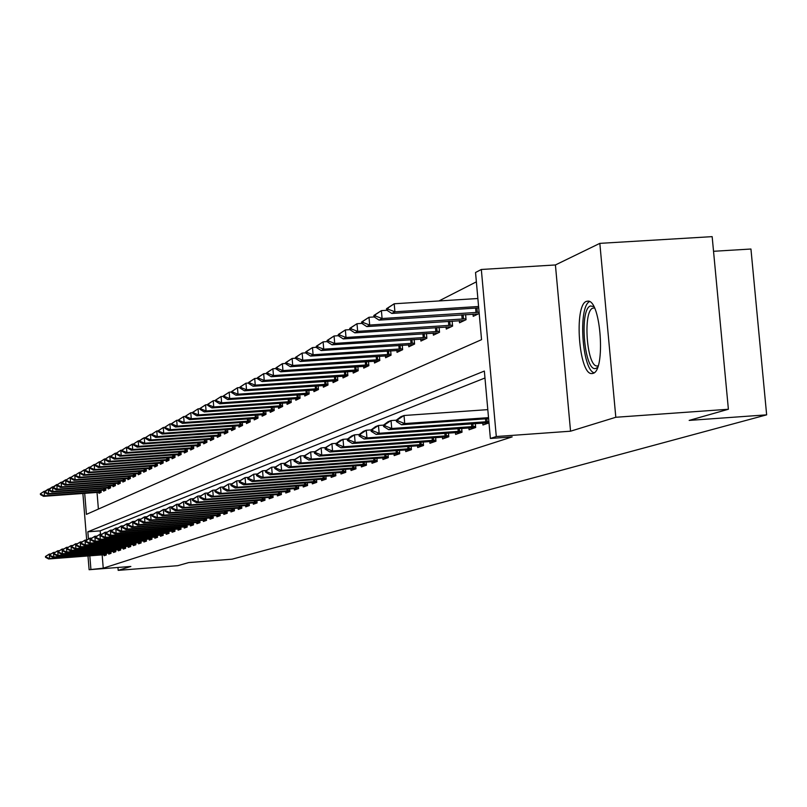 <?xml version="1.0" encoding="UTF-8"?>
<svg xmlns="http://www.w3.org/2000/svg" width="807" height="807" viewBox="0 0 807 807"><rect width="100%" height="100%" fill="white"/><g stroke="black" fill="none" stroke-linecap="round" stroke-linejoin="round"><path stroke-width="1.21" d="M586.427 301.364C573.737 305.096 578.922 374.831 591.793 373.57L593.014 373.379C605.754 370.897 601.003 300.567 588.121 301.102L586.427 301.364M84.695 493.299L86.42 514.372L481.547 339.656L475.535 272.504L481.325 269.477L496.295 436.526L490.384 438.463L484.351 371.059L87.842 531.793L88.417 538.874M555.418 264.958L570.549 431.2L615.812 417.269L728.388 409.26L712.157 236.643L599.833 243.361L555.418 264.958L481.325 269.477M713.539 251.29L750.944 249.02L766.65 414.848L232.093 559.18L188.687 562.58L177.792 565.677L118.185 570.357L130.865 566.453L89.113 569.722L87.983 555.932M476.372 281.835L438.927 300.961M615.812 417.269L599.833 243.361M117.943 567.462L118.185 570.357M97.032 492.391L98.393 509.076M98.908 492.26L98.989 493.339L101.188 492.3L101.026 490.242M103.508 490.071L103.599 491.17L105.828 490.111L105.656 488.023M108.188 487.842L108.279 488.951L110.559 487.872L110.388 485.753M112.96 485.572L113.051 486.692L115.381 485.592L115.199 483.443M117.822 483.252L117.913 484.392L120.283 483.272L120.102 481.093M122.775 480.901L122.876 482.051L125.287 480.901L125.105 478.692M127.829 478.501L127.92 479.661L130.381 478.49L130.199 476.241M132.973 476.049L133.074 477.219L135.586 476.039L135.394 473.749M138.229 473.548L138.33 474.738L140.882 473.527L140.69 471.207M143.575 471.006L143.676 472.206L146.289 470.975L146.087 468.605M149.043 468.403L149.144 469.624L151.807 468.363L151.605 465.962M154.611 465.75L154.712 466.981L157.426 465.7L157.224 463.258M160.3 463.047L160.401 464.297L163.175 462.986L162.964 460.504M166.101 460.283L166.202 461.554L169.036 460.212L168.824 457.69M172.022 457.468L172.123 458.749L175.018 457.377L174.796 454.815M178.065 454.583L178.176 455.884L181.121 454.492L180.909 451.88M184.248 451.648L184.359 452.959L187.365 451.537L187.143 448.884M190.553 448.642L190.664 449.973L193.741 448.521L193.519 445.817M196.999 445.575L197.11 446.927L200.257 445.444L200.025 442.69M203.586 442.438L203.707 443.81L206.915 442.286L206.683 439.482M210.324 439.24L210.435 440.622L213.724 439.069L213.482 436.214M217.214 435.962L217.325 437.364L220.694 435.77L220.442 432.865M224.255 432.602L224.376 434.035L227.816 432.411L227.564 429.445M231.458 429.173L231.579 430.625L235.099 428.961L234.837 425.935M238.832 425.662L238.953 427.135L242.554 425.43L242.292 422.354M246.377 422.071L246.498 423.564L250.19 421.819L249.918 418.682M254.104 418.399L254.225 419.912L258.008 418.127L257.736 414.919M262.013 414.627L262.144 416.17L266.007 414.334L265.735 411.066M270.113 410.773L270.254 412.327L274.209 410.46L273.926 407.121M278.425 406.819L278.556 408.403L282.621 406.476L282.329 403.076M286.939 402.764L287.07 404.368L291.236 402.4L290.934 398.92M295.665 398.608L295.806 400.242L300.073 398.224L299.77 394.663M304.612 394.341L304.764 396.005L309.142 393.937L308.829 390.306M313.802 389.973L313.943 391.657L318.442 389.529L318.119 385.817M323.224 385.474L323.375 387.199L327.995 385.02L327.662 381.217M332.908 380.874L333.059 382.619L337.8 380.379L337.457 376.496M342.844 376.133L343.005 377.918L347.867 375.608L347.524 371.634M353.062 371.27L353.214 373.086L358.217 370.716L357.864 366.65M363.553 366.267L363.715 368.113L368.86 365.682L368.496 361.516M374.347 361.132L374.509 363.009L379.804 360.507L379.431 356.24M385.453 355.847L385.615 357.753L391.062 355.181L390.679 350.803M396.873 350.399L397.044 352.346L402.643 349.703L402.249 345.214M408.635 344.801L408.806 346.788L414.576 344.054L414.173 339.454M420.74 339.031L420.921 341.058L426.863 338.244L426.449 333.523M433.218 333.079L433.399 335.147L439.533 332.252L439.099 327.4M446.079 326.956L446.271 329.064L452.586 326.078L452.142 321.095M459.344 320.631L459.536 322.79L466.053 319.703L465.599 314.589M473.033 314.115L473.225 316.314L479.207 313.489M102.146 554.843L103.246 568.178L512.163 436.9L490.384 438.463M484.977 377.989L100.179 530.855L100.461 534.254M104.022 554.702L104.113 555.72L106.332 554.954L106.191 553.269M108.683 553.077L108.763 554.106L111.023 553.33L110.892 551.625M113.414 551.433L113.505 552.472L115.805 551.675L115.663 549.95M118.246 549.759L118.326 550.808L120.677 550.001L120.536 548.246M123.158 548.044L123.249 549.113L125.64 548.286L125.499 546.51M128.172 546.309L128.263 547.378L130.704 546.541L130.552 544.735M133.286 544.533L133.377 545.623L135.858 544.755L135.707 542.929M138.491 542.718L138.582 543.817L141.114 542.95L140.963 541.093M143.797 540.872L143.898 541.991L146.481 541.093L146.319 539.207M149.214 538.995L149.315 540.115L151.948 539.207L151.787 537.301M154.742 537.079L154.833 538.208L157.526 537.28L157.365 535.344M160.381 535.112L160.472 536.262L163.216 535.313L163.054 533.346M166.131 533.114L166.222 534.284L169.026 533.316L168.865 531.309M172.002 531.077L172.093 532.257L174.958 531.268L174.786 529.231M177.994 528.989L178.095 530.189L181.01 529.18L180.839 527.112M184.107 526.87L184.208 528.071L187.194 527.042L187.022 524.943M190.361 524.691L190.462 525.922L193.509 524.863L193.327 522.734M196.747 522.472L196.847 523.713L199.965 522.643L199.783 520.465M203.263 520.212L203.374 521.463L206.552 520.364L206.37 518.155M209.931 517.892L210.042 519.163L213.29 518.044L213.098 515.794M216.75 515.522L216.851 516.813L220.18 515.663L219.988 513.373M223.721 513.101L223.821 514.402L227.231 513.232L227.029 510.902M230.842 510.619L230.953 511.941L234.434 510.74L234.232 508.38M238.136 508.087L238.247 509.429L241.807 508.198L241.606 505.787M245.6 505.495L245.711 506.846L249.353 505.596L249.151 503.144M253.237 502.842L253.348 504.214L257.08 502.932L256.868 500.431M261.054 500.118L261.175 501.52L264.989 500.199L264.777 497.647M269.064 497.334L269.185 498.756L273.099 497.405L272.877 494.802M277.265 494.479L277.386 495.922L281.401 494.54L281.169 491.887M285.668 491.554L285.799 493.016L289.905 491.604L289.673 488.901M294.293 488.558L294.414 490.041L298.63 488.588L298.398 485.834M303.129 485.491L303.25 486.994L307.578 485.501L307.336 482.697M312.188 482.334L312.319 483.867L316.758 482.334L316.505 479.469M321.489 479.106L321.62 480.659L326.169 479.086L325.917 476.16M331.031 475.787L331.173 477.361L335.843 475.747L335.581 472.761M340.836 472.377L340.968 473.981L345.769 472.327L345.507 469.271M350.894 468.877L351.035 470.501L355.968 468.806L355.695 465.679M361.243 465.276L361.385 466.93L366.449 465.185L366.176 461.997M371.866 461.584L372.017 463.268L377.222 461.463L376.94 458.205M382.8 457.781L382.952 459.496L388.308 457.64L388.016 454.301M394.038 453.867L394.189 455.612L399.707 453.705L399.404 450.286M405.608 449.842L405.77 451.617L411.439 449.66L411.136 446.16M417.522 445.696L417.683 447.512L423.524 445.494L423.211 441.903M429.788 441.429L429.949 443.275L435.972 441.197L435.649 437.515M442.428 437.031L442.589 438.907L448.803 436.769L448.46 432.996M455.461 432.502L455.622 434.408L462.028 432.199L461.685 428.335M468.897 427.821L469.069 429.778L475.676 427.498L475.313 423.524M482.757 422.999L482.939 424.986L488.992 422.898M570.549 431.2L496.295 436.526M103.246 568.178L89.113 569.722M728.388 409.26L689.168 420.407L766.65 414.848M86.682 539.994L82.879 493.43M89.809 555.791L90.898 569.137M100.179 530.855L87.842 531.793M45.424 556.507L45.979 557.062L45.424 556.507L49.267 554.076L49.631 558.605L106.272 554.207M45.918 556.316L49.267 554.076L50.871 553.955M106.302 554.55L48.642 558.979L49.631 558.605L45.979 557.062M45.485 557.254L48.642 558.979M44.99 491.231L44.173 491.292L44.546 495.811L43.558 496.325L101.178 492.139M40.834 493.541L40.895 494.298L40.834 493.541L44.173 491.292L40.35 493.803M101.137 491.624L44.546 495.811L40.895 494.298M43.558 496.325L40.411 494.55M49.56 554.893L50.125 555.468L49.56 554.893L53.444 552.452L53.807 557.012L110.963 552.573M50.064 554.702L53.444 552.452L55.088 552.321M110.993 552.936L52.798 557.405L53.807 557.012L50.125 555.468M49.62 555.66L52.798 557.405M53.776 553.259L54.341 553.834L53.776 553.259L57.69 550.788L58.074 555.398L115.744 550.919M54.281 553.057L57.69 550.788L59.375 550.656M115.774 551.282L57.035 555.791L58.074 555.398L54.341 553.834M53.837 554.026L57.035 555.791M58.064 551.595L58.124 552.371L58.649 552.17L58.588 551.393L58.064 551.595L62.028 549.093L62.411 553.743L120.616 549.234M58.588 551.393L62.028 549.093L63.743 548.962M120.647 549.607L61.362 554.147L62.411 553.743L58.649 552.17M58.124 552.371L61.362 554.147M49.126 489.022L48.299 489.082L48.672 493.642L47.674 494.166L105.818 489.95M44.93 491.352L44.496 492.371L48.299 489.082L44.435 491.614M105.778 489.425L48.672 493.642L44.99 492.109M47.674 494.166L44.496 492.371M53.343 486.772L52.505 486.833L52.879 491.433L51.86 491.967L110.549 487.721M49.096 489.123L48.652 490.162L52.505 486.833L48.591 489.395M110.498 487.186L52.879 491.433L49.156 489.889M51.86 491.967L48.652 490.162M57.64 484.472L56.783 484.533L57.166 489.183L56.127 489.728L115.361 485.441M53.343 486.853L52.899 487.902L56.783 484.533L52.828 487.125M115.32 484.896L57.166 489.183L53.413 487.63M56.127 489.728L52.899 487.902M62.442 549.89L62.502 550.677L63.037 550.465L62.966 549.688L62.442 549.89L66.446 547.368L66.83 552.069L125.579 547.519M62.966 549.688L66.446 547.368L68.191 547.237M125.61 547.892L65.76 552.472L66.83 552.069L63.037 550.465M62.502 550.677L65.76 552.472M62.028 482.132L61.15 482.203L61.524 486.883L60.475 487.438L120.273 483.131M57.67 484.533L57.216 485.602L57.741 485.32L57.67 484.533L61.15 482.203L57.156 484.815M120.223 482.576L61.524 486.883L57.741 485.32M60.475 487.438L57.216 485.602M597.604 367.316L596.141 368.285C584.641 373.873 578.77 309.495 590.431 305.974L593.77 306.579M594.466 307.971L592.863 308.133C582.634 311.038 586.76 366.943 597.13 365.985L598.118 365.833M589.574 301.586C578.024 306.519 582.008 369.455 594.073 372.804M66.9 548.165L66.961 548.952L67.506 548.74L67.435 547.953L66.9 548.165L70.955 545.613L71.339 550.354L130.643 545.764M67.435 547.953L70.955 545.613L72.731 545.471M130.673 546.147L70.249 550.767L71.339 550.354L67.506 548.74M66.961 548.952L70.249 550.767M71.44 546.4L71.51 547.196L72.055 546.975L71.994 546.178L71.44 546.4L75.545 543.817L75.929 548.609L135.798 543.979M71.994 546.178L75.545 543.817L77.351 543.676M135.828 544.372L74.819 549.022L75.929 548.609L72.055 546.975M71.51 547.196L74.819 549.022M76.07 544.594L76.14 545.401L76.705 545.179L76.635 544.372L76.07 544.594L80.216 541.991L80.619 546.823L141.054 542.153M76.635 544.372L80.216 541.991L82.072 541.84M141.084 542.556L79.479 547.257L80.619 546.823L76.705 545.179M76.14 545.401L79.479 547.257M80.801 542.758L80.861 543.575L81.436 543.353L81.376 542.536L80.801 542.758L84.997 540.125L85.391 545.007L146.41 540.297M81.376 542.536L84.997 540.125L86.884 539.974M146.45 540.71L84.241 545.441L85.391 545.007L81.436 543.353M80.861 543.575L84.241 545.441M85.613 540.892L85.683 541.709L86.268 541.477L86.198 540.66L85.613 540.892L89.859 538.219L90.263 543.151L151.877 538.41M86.198 540.66L89.859 538.219L91.786 538.077M151.918 538.824L89.083 543.605L90.263 543.151L86.268 541.477M85.683 541.709L89.083 543.605M66.487 479.751L65.589 479.822L65.982 484.553L64.903 485.118L125.277 480.77M62.089 482.183L61.614 483.252L65.589 479.822L61.554 482.465M125.226 480.205L65.982 484.553L62.149 482.969M64.903 485.118L61.614 483.252M71.036 477.32L70.128 477.391L70.512 482.162L69.422 482.737L130.371 478.359M66.588 479.772L66.103 480.861L66.588 479.772L70.128 477.391L66.043 480.064M130.32 477.784L70.512 482.162L66.648 480.568M69.422 482.737L66.103 480.861M75.676 474.849L74.748 474.909L75.142 479.741L74.022 480.326L135.576 475.908M71.167 477.32L70.612 477.623L70.683 478.42L71.238 478.127L71.167 477.32L74.748 474.909L70.612 477.623M135.526 475.323L75.142 479.741L71.238 478.127M74.022 480.326L70.683 478.42M80.407 472.317L79.459 472.388L79.853 477.26L78.713 477.855L140.872 473.416M75.848 474.819L75.344 475.938L75.848 474.819L79.459 472.388L75.273 475.121M140.821 472.811L79.853 477.26L75.908 475.636M78.713 477.855L75.344 475.938M85.239 469.745L84.261 469.815L84.664 474.738L83.504 475.343L146.279 470.864M80.609 472.277L80.105 473.396L80.68 473.094L80.609 472.277L84.261 469.815L80.034 472.579M146.228 470.249L84.664 474.738L80.68 473.094M83.504 475.343L80.105 473.396M90.535 538.975L90.596 539.802L91.201 539.57L91.13 538.743L90.535 538.975L94.823 536.282L95.236 541.265L157.456 536.473M91.13 538.743L94.823 536.282L96.79 536.13M157.496 536.907L94.036 541.719L95.236 541.265L91.201 539.57M90.596 539.802L94.036 541.719M90.162 467.112L89.174 467.182L89.577 472.156L88.387 472.781L151.797 468.262M85.481 469.674L84.957 470.814L85.481 469.674L89.174 467.182L84.886 469.987M151.746 467.636L89.577 472.156L85.542 470.501M88.387 472.781L84.957 470.814M95.549 537.028L95.619 537.866L96.225 537.633L96.154 536.796L95.549 537.028L99.897 534.305L100.31 539.338L163.155 534.506M96.154 536.796L99.897 534.305L101.904 534.143M163.185 534.94L99.079 539.802L100.31 539.338L96.225 537.633M95.619 537.866L99.079 539.802M95.186 464.439L94.177 464.509L94.58 469.523L93.37 470.158L157.426 465.609M90.445 467.021L89.839 467.344L89.91 468.171L90.505 467.858L90.445 467.021L94.177 464.509L89.839 467.344M157.365 464.963L94.58 469.523L90.505 467.858M93.37 470.158L89.91 468.171M100.663 535.041L100.734 535.888L101.359 535.646L101.289 534.799L100.663 535.041L105.071 532.277L105.485 537.361L168.956 532.489M101.289 534.799L105.071 532.277L107.119 532.126M168.996 532.943L104.234 537.845L105.485 537.361L101.359 535.646M100.734 535.888L104.234 537.845M100.31 461.695L99.281 461.775L99.695 466.839L98.454 467.495L163.165 462.905M95.508 464.307L94.893 464.64L94.964 465.478L95.579 465.155L95.508 464.307L99.281 461.775L94.893 464.64M163.105 462.25L99.695 466.839L95.579 465.155M98.454 467.495L94.964 465.478M105.888 533.013L105.959 533.861L106.595 533.619L106.524 532.761L105.888 533.013L110.347 530.219L110.771 535.354L174.887 530.441M106.524 532.761L110.347 530.219L112.445 530.058M174.927 530.895L109.49 535.838L110.771 535.354L106.595 533.619M105.959 533.861L109.49 535.838M105.546 458.901L104.486 458.981L104.91 464.106L103.649 464.761L169.026 460.141M100.673 461.543L100.118 462.734L100.673 461.543L104.486 458.981L100.048 461.876M168.966 459.465L104.91 464.106L100.744 462.401M103.649 464.761L100.118 462.734M111.225 530.935L111.295 531.803L111.941 531.551L111.87 530.683L111.225 530.935L115.734 528.111L116.168 533.306L180.939 528.343M111.87 530.683L115.734 528.111L117.872 527.949M180.98 528.807L114.856 533.8L116.168 533.306L111.941 531.551M111.295 531.803L114.856 533.8M110.892 456.046L109.813 456.126L110.236 461.301L108.945 461.977L175.008 457.317M105.959 458.719L105.324 459.062L105.394 459.919L106.03 459.587L105.959 458.719L109.813 456.126L105.324 459.062M174.958 456.631L110.236 461.301L106.03 459.587M108.945 461.977L105.394 459.919M116.672 528.817L116.743 529.695L117.408 529.432L117.338 528.565L116.672 528.817L121.242 525.962L121.675 531.208L187.123 526.204M117.338 528.565L121.242 525.962L123.431 525.801M187.163 526.678L120.344 531.712L121.675 531.208L117.408 529.432M116.743 529.695L120.344 531.712M116.349 453.141L115.25 453.211L115.673 458.447L114.362 459.143L181.121 454.442M111.346 455.834L110.771 457.055L111.427 456.712L111.346 455.834L115.25 453.211L110.7 456.187M181.061 453.736L115.673 458.447L111.427 456.712M114.362 459.143L110.771 457.055M122.24 526.658L122.311 527.536L122.987 527.274L122.916 526.396L122.24 526.658L126.86 523.763L127.304 529.069L193.438 524.015M122.916 526.396L126.86 523.763L129.1 523.592M193.478 524.51L125.942 529.584L127.304 529.069L122.987 527.274M122.311 527.536L125.942 529.584M127.93 524.449L128 525.337L128.686 525.075L128.616 524.177L127.93 524.449L132.61 521.524L133.054 526.88L199.894 521.786M128.616 524.177L132.61 521.524L134.9 521.352M199.934 522.28L131.662 527.405L133.054 526.88L128.686 525.075M128 525.337L131.662 527.405M133.74 522.19L133.811 523.087L134.517 522.815L134.446 521.917L133.74 522.19L138.481 519.224L138.935 524.641L206.481 519.506M134.446 521.917L138.481 519.224L140.821 519.052M206.521 520.011L137.513 525.186L138.935 524.641L134.517 522.815M133.811 523.087L137.513 525.186M139.672 519.879L139.752 520.797L140.468 520.515L140.398 519.597L139.672 519.879L144.483 516.884L144.937 522.361L213.219 517.166M140.398 519.597L144.483 516.884L146.874 516.702M213.26 517.691L143.485 522.916L144.937 522.361L140.468 520.515M139.752 520.797L143.485 522.916M145.744 517.519L145.825 518.447L146.561 518.155L146.491 517.237L145.744 517.519L150.616 514.483L151.08 520.021L220.109 514.785M146.491 517.237L150.616 514.483L153.068 514.301M220.15 515.32L149.598 520.586L151.08 520.021L146.561 518.155M145.825 518.447L149.598 520.586M151.958 515.108L152.039 516.036L152.785 515.754L152.715 514.816L151.958 515.108L156.901 512.031L157.365 517.64L227.15 512.344M152.715 514.816L156.901 512.031L159.403 511.85M227.201 512.899L155.842 518.215L157.365 517.64L152.785 515.754M152.039 516.036L155.842 518.215M158.313 512.637L158.384 513.585L159.161 513.282L159.08 512.344L158.313 512.637L163.317 509.53L163.791 515.189L234.363 509.853M159.08 512.344L163.317 509.53L165.889 509.338M234.403 510.417L162.237 515.784L163.791 515.189L159.161 513.282M158.384 513.585L162.237 515.784M164.81 510.115L164.89 511.073L165.677 510.76L165.596 509.812L164.81 510.115L169.884 506.957L170.368 512.687L241.737 507.3M165.596 509.812L169.884 506.957L172.516 506.766M241.777 507.875L168.774 513.292L170.368 512.687L165.677 510.76M164.89 511.073L168.774 513.292M171.457 507.532L171.538 508.491L172.355 508.178L172.274 507.22L171.457 507.532L176.612 504.335L177.096 510.135L249.282 504.688M172.274 507.22L176.612 504.335L179.305 504.133M249.333 505.273L175.462 510.75L177.096 510.135L172.355 508.178M171.538 508.491L175.462 510.75M178.276 504.879L178.357 505.858L179.184 505.535L179.104 504.567L178.276 504.879L183.492 501.641L183.986 507.512L256.999 502.015M179.104 504.567L183.492 501.641L186.256 501.44M257.05 502.62L182.311 508.148L183.986 507.512L179.184 505.535M178.357 505.858L182.311 508.148M185.247 502.176L185.328 503.165L186.175 502.832L186.094 501.843L185.247 502.176L190.543 498.887L191.037 504.829L264.918 499.271M186.094 501.843L190.543 498.887L193.377 498.676M264.968 499.896L189.332 505.475L191.037 504.829L186.175 502.832M185.328 503.165L189.332 505.475M192.389 499.402L192.47 500.401L193.337 500.058L193.256 499.059L192.389 499.402L197.765 496.073L198.27 502.075L273.018 496.466M193.256 499.059L197.765 496.073L200.671 495.851M273.069 497.112L196.515 502.741L198.27 502.075L193.337 500.058M192.47 500.401L196.515 502.741M199.712 496.557L199.793 497.566L200.681 497.223L200.6 496.204L199.712 496.557L205.16 493.178L205.674 499.261L281.32 493.591M200.6 496.204L205.16 493.178L208.145 492.956M281.371 494.247L203.878 499.947L205.674 499.261L200.681 497.223M199.793 497.566L203.878 499.947M207.207 493.642L207.298 494.661L208.206 494.308L208.125 493.289L207.207 493.642L212.745 490.212L213.27 496.376L289.824 490.646M208.125 493.289L212.745 490.212L215.802 489.99M289.884 491.322L211.424 497.072L213.27 496.376L208.206 494.308M207.298 494.661L211.424 497.072M214.904 490.656L214.985 491.685L215.923 491.322L215.832 490.293L214.904 490.656L220.523 487.176L221.047 493.42L298.55 487.63M215.832 490.293L220.523 487.176L223.66 486.944M298.61 488.326L219.161 494.136L221.047 493.42L215.923 491.322M214.985 491.685L219.161 494.136M222.793 487.589L222.873 488.639L223.832 488.265L223.751 487.216L222.793 487.589L228.502 484.069L229.037 490.384L307.497 484.533M223.751 487.216L228.502 484.069L231.72 483.827M307.558 485.249L227.1 491.12L229.037 490.384L223.832 488.265M222.873 488.639L227.1 491.12M230.883 484.442L230.973 485.511L231.952 485.128L231.861 484.059L230.883 484.442L236.683 480.871L237.218 487.267L316.667 481.355M231.861 484.059L236.683 480.871L239.992 480.629M316.737 482.092L235.24 488.023L237.218 487.267L231.952 485.128M230.973 485.511L235.24 488.023M239.185 481.214L239.275 482.293L240.284 481.9L240.193 480.821L239.185 481.214L245.076 477.593L245.631 484.069L326.089 478.097M240.193 480.821L245.076 477.593L248.475 477.341M326.149 478.854L243.593 484.846L245.631 484.069L240.284 481.9M239.275 482.293L243.593 484.846M121.928 450.165L120.798 450.245L121.232 455.531L119.89 456.237L187.365 451.496M116.854 452.888L116.258 454.129L116.934 453.776L116.854 452.888L120.798 450.245L116.188 453.252M187.305 450.78L121.232 455.531L116.934 453.776M119.89 456.237L116.258 454.129M127.627 447.118L126.467 447.199L126.911 452.545L125.539 453.272L193.741 448.49M122.482 449.882L121.877 451.133L122.482 449.882L126.467 447.199L121.807 450.245M193.68 447.754L126.911 452.545L122.553 450.77M125.539 453.272L121.877 451.133M133.448 444.011L132.267 444.102L132.711 449.499L131.309 450.235L200.257 445.424M128.232 446.806L127.536 447.179L127.617 448.077L128.313 447.714L128.232 446.806L132.267 444.102L127.536 447.179M200.197 444.667L132.711 449.499L128.313 447.714M131.309 450.235L127.617 448.077M145.522 437.586L142.778 438.463L139.389 440.844L139.47 441.762L140.125 440.451L138.189 440.925L138.643 446.382L137.21 447.139L206.915 442.286M134.113 443.668L133.478 444.96L134.113 443.668L138.189 440.925L133.397 444.052M206.854 441.51L138.643 446.382L134.184 444.576M137.21 447.139L133.478 444.96M140.125 440.451L144.251 437.676L144.705 443.204L143.243 443.971L213.704 439.079M213.663 438.292L144.705 443.204L140.196 441.379M143.243 443.971L139.47 441.762M151.797 434.267L150.445 434.358L150.909 439.946L149.406 440.733L220.634 435.8M146.269 437.172L145.603 438.494L146.269 437.172L150.445 434.358L145.522 437.565M220.624 434.993L150.909 439.946L146.339 438.1M149.406 440.733L145.603 438.494M158.212 430.867L156.78 430.968L157.254 436.617L155.711 437.424L227.725 432.451M152.553 433.803L151.787 434.216L151.867 435.155L152.634 434.751L152.553 433.803L156.78 430.968L151.787 434.216M227.745 431.614L157.254 436.617L152.634 434.751M155.711 437.424L151.867 435.155M164.779 427.387L163.266 427.488L163.74 433.208L162.167 434.035L234.978 429.021M158.989 430.363L158.202 430.787L158.283 431.735L159.07 431.321L158.989 430.363L163.266 427.488L158.202 430.787M235.029 428.164L163.74 433.208L159.07 431.321M162.167 434.035L158.283 431.735M171.508 423.826L169.904 423.937L170.378 429.717L168.774 430.565L242.393 425.511M165.566 426.842L164.769 427.276L164.85 428.235L165.647 427.811L165.566 426.842L169.904 423.937L164.769 427.276M242.483 424.633L170.378 429.717L165.647 427.811M168.774 430.565L164.85 428.235M178.387 420.175L176.693 420.296L177.177 426.146L175.533 427.014L249.988 421.92M172.305 423.241L171.488 423.685L171.568 424.653L172.385 424.22L172.305 423.241L176.693 420.296L171.488 423.685M250.12 421.012L177.177 426.146L172.385 424.22M175.533 427.014L171.568 424.653M185.439 416.442L183.653 416.573L184.147 422.485L182.463 423.372L257.766 418.238M179.204 419.549L178.377 420.003L178.458 420.982L179.295 420.538L179.204 419.549L183.653 416.573L178.377 420.003M257.937 417.31L184.147 422.485L179.295 420.538M182.463 423.372L178.458 420.982M192.661 412.619L190.775 412.75L191.279 418.742L189.554 419.65L265.725 414.465M186.276 415.776L185.418 416.23L185.509 417.229L186.367 416.775L186.276 415.776L190.775 412.75L185.418 416.23M265.937 413.517L191.279 418.742L186.367 416.775M189.554 419.65L185.509 417.229M200.065 408.705L198.078 408.836L198.583 414.909L196.817 415.837L273.886 410.612M193.519 411.903L192.641 412.367L192.732 413.376L193.609 412.912L193.519 411.903L198.078 408.836L192.641 412.367M274.138 409.633L198.583 414.909L193.609 412.912M196.817 415.837L192.732 413.376M207.661 404.69L205.563 404.832L206.078 410.975L204.262 411.923L282.248 406.657M200.943 407.928L200.045 408.413L200.126 409.431L201.034 408.957L200.943 407.928L205.563 404.832L200.045 408.413M282.551 405.649L206.078 410.975L201.034 408.957M204.262 411.923L200.126 409.431M215.449 400.575L213.23 400.726L213.754 406.94L211.898 407.918L290.813 402.602M208.559 403.863L207.631 404.357L207.722 405.386L208.64 404.902L208.559 403.863L213.23 400.726L207.631 404.357M291.166 401.563L213.754 406.94L208.64 404.902M211.898 407.918L207.722 405.386M223.428 396.348L221.098 396.509L221.632 402.804L219.726 403.803L299.599 398.446M216.357 399.687L215.419 400.191L215.499 401.24L216.447 400.736L216.357 399.687L221.098 396.509L215.419 400.191M300.002 397.377L221.632 402.804L216.447 400.736M219.726 403.803L215.499 401.24M231.629 392.01L229.178 392.182L229.713 398.557L227.756 399.586L308.617 394.179M224.366 395.41L223.398 395.924L223.489 396.983L224.457 396.469L224.366 395.41L229.178 392.182L223.398 395.924M309.071 393.08L229.713 398.557L224.457 396.469M227.756 399.586L223.489 396.983M240.042 387.572L237.46 387.743L238.004 394.199L235.997 395.259L317.857 389.811M232.587 391.012L231.589 391.546L231.68 392.616L232.678 392.091L232.587 391.012L237.46 387.743L231.589 391.546M318.372 388.681L238.004 394.199L232.678 392.091M235.997 395.259L231.68 392.616M247.709 477.905L247.799 478.995L248.838 478.591L248.748 477.502L247.709 477.905L253.701 474.223L254.255 480.79L335.752 474.748M248.748 477.502L253.701 474.223L257.191 473.961M335.823 475.525L252.167 481.587L254.255 480.79L248.838 478.591M247.799 478.995L252.167 481.587M248.687 383.002L245.964 383.184L246.518 389.731L244.45 390.81L327.349 385.322M241.021 386.503L240.002 387.047L240.093 388.137L241.111 387.592L241.021 386.503L245.964 383.184L240.002 387.047M327.914 384.152L246.518 389.731L241.111 387.592M244.45 390.81L240.093 388.137M256.465 474.506L256.555 475.605L257.625 475.192L257.524 474.092L256.465 474.506L262.547 470.763L263.122 477.421L345.678 471.318M257.524 474.092L262.547 470.763L266.149 470.501M345.749 472.115L260.974 478.238L263.122 477.421L257.625 475.192M256.555 475.605L260.974 478.238M257.554 378.312L254.699 378.503L255.264 385.141L253.146 386.25L337.094 380.712M249.686 381.872L248.637 382.437L248.727 383.537L249.777 382.972L249.686 381.872L254.699 378.503L248.637 382.437M337.719 379.512L255.264 385.141L249.777 382.972M253.146 386.25L248.727 383.537M265.453 471.006L265.553 472.125L266.643 471.702L266.552 470.582L265.453 471.006L271.646 467.213L272.221 473.951L355.877 467.788M266.552 470.582L271.646 467.213L275.338 466.94M355.948 468.605L270.012 474.798L272.221 473.951L266.643 471.702M265.553 472.125L270.012 474.798M266.683 373.5L263.667 373.702L264.242 380.42L262.063 381.57L347.101 375.981M258.583 377.111L257.504 377.686L257.604 378.806L258.684 378.231L258.583 377.111L263.667 373.702L257.504 377.686M347.797 374.741L264.242 380.42L258.684 378.231M262.063 381.57L257.604 378.806M274.693 467.414L274.794 468.554L275.923 468.121L275.823 466.981L274.693 467.414L280.997 463.561L281.582 470.4L366.358 464.156M275.823 466.981L280.997 463.561L284.8 463.279M366.439 465.003L279.313 471.258L281.582 470.4L275.923 468.121M274.794 468.554L279.313 471.258M276.055 368.547L272.887 368.759L273.472 375.578L271.233 376.748L357.38 371.109M267.732 372.219L266.623 372.814L266.714 373.944L267.833 373.359L267.732 372.219L272.887 368.759L266.623 372.814M358.147 369.838L273.472 375.578L267.833 373.359M271.233 376.748L266.714 373.944M284.195 463.722L284.296 464.882L285.456 464.428L285.355 463.279L284.195 463.722L290.611 459.798L291.196 466.739L377.131 460.434M285.355 463.279L290.611 459.798L294.525 459.516M377.212 461.301L288.866 467.626L291.196 466.739L285.456 464.428M284.296 464.882L288.866 467.626M285.698 363.463L282.369 363.685L282.964 370.595L280.665 371.805L367.952 366.116M277.134 367.195L275.994 367.8L276.095 368.95L277.235 368.345L277.134 367.195L282.369 363.685L275.994 367.8M368.779 364.794L282.964 370.595L277.235 368.345M280.665 371.805L276.095 368.95M293.97 459.929L294.071 461.1L295.261 460.636L295.16 459.465L293.97 459.929L300.486 455.945L301.092 462.976L388.217 456.601M295.16 459.465L300.486 455.945L304.521 455.652M388.288 457.498L298.691 463.884L301.092 462.976L295.261 460.636M294.071 461.1L298.691 463.884M295.624 358.227L292.124 358.459L292.719 365.47L290.349 366.711L378.816 360.971M286.808 362.02L285.628 362.656L285.728 363.816L286.909 363.19L286.808 362.02L292.124 358.459L285.628 362.656M379.724 359.609L292.719 365.47L286.909 363.19M290.349 366.711L285.728 363.816M304.027 456.016L304.128 457.206L305.359 456.732L305.248 455.541L304.027 456.016L310.665 451.97L311.28 459.102L399.616 452.656M305.248 455.541L310.665 451.97L314.821 451.668M399.697 453.584L308.809 460.04L311.28 459.102L305.359 456.732M304.128 457.206L308.809 460.04M305.833 352.841L302.151 353.083L302.766 360.194L300.325 361.475L389.993 355.685M296.754 356.704L295.544 357.35L295.644 358.53L296.855 357.884L296.754 356.704L302.151 353.083L295.544 357.35M390.981 354.283L302.766 360.194L296.855 357.884M300.325 361.475L295.644 358.53M314.377 452.001L314.478 453.201L315.739 452.717L315.638 451.506L314.377 452.001L321.136 447.875L321.761 455.118L411.348 448.591M315.638 451.506L321.136 447.875L325.423 447.572M411.429 449.549L319.209 456.086L321.761 455.118L315.739 452.717M314.478 453.201L319.209 456.086M316.344 347.303L312.48 347.555L313.096 354.767L310.594 356.079L401.493 350.248M306.993 351.227L305.752 351.892L305.853 353.093L307.104 352.427L306.993 351.227L312.48 347.555L305.752 351.892M402.572 348.795L313.096 354.767L307.104 352.427M310.594 356.079L305.853 353.093M325.029 447.855L325.14 449.075L326.442 448.581L326.331 447.35L325.029 447.855L331.919 443.668L332.555 451.012L423.433 444.415M326.331 447.35L331.919 443.668L336.337 443.346M423.514 445.403L329.932 452.011L332.555 451.012L326.442 448.581M325.14 449.075L329.932 452.011M327.178 341.593L323.113 341.855L323.738 349.179L321.156 350.531L413.335 344.639M317.544 345.588L316.263 346.274L316.364 347.494L317.645 346.808L317.544 345.588L323.113 341.855L316.263 346.274M414.495 343.146L323.738 349.179L317.645 346.808M321.156 350.531L316.364 347.494M336.015 443.588L336.115 444.828L337.457 444.314L337.346 443.073L336.015 443.588L340.322 440.38L343.025 439.331L343.671 446.785L435.871 440.108M337.346 443.073L343.025 439.331L347.585 438.998M435.962 441.126L340.968 447.814L343.671 446.785L337.457 444.314M336.115 444.828L340.968 447.814M338.345 335.712L334.068 335.984L334.703 343.419L332.04 344.811L425.531 338.879M328.409 339.777L327.087 340.483L327.188 341.724L328.51 341.018L328.409 339.777L334.068 335.984L327.087 340.483M426.782 337.326L334.703 343.419L328.51 341.018M332.04 344.811L327.188 341.724M347.323 439.2L347.434 440.451L348.816 439.916L348.705 438.655L347.323 439.2L351.691 435.941L354.475 434.852L355.13 442.428L448.702 435.669M348.705 438.655L354.475 434.852L359.186 434.519M448.793 436.728L352.346 443.487L355.13 442.428L348.816 439.916M347.434 440.451L352.346 443.487M358.994 434.66L359.105 435.941L360.527 435.387L360.416 434.105L358.994 434.66L363.412 431.362L366.277 430.242L366.953 437.929L461.927 431.089M360.416 434.105L366.277 430.242L371.149 429.899M462.028 432.189L364.078 439.018L366.953 437.929L360.527 435.387M359.105 435.941L364.078 439.018M371.028 429.99L371.139 431.281L372.612 430.716L372.501 429.415L371.028 429.99L375.507 426.641L378.463 425.481L379.149 433.288L475.575 426.368M372.501 429.415L378.463 425.481L383.496 425.128L383.567 426.479L385.09 425.894L384.969 424.573L383.456 425.158L387.985 421.768L391.032 420.568L396.287 420.205L396.398 421.516L397.972 420.911L397.851 419.559L396.287 420.175L400.867 416.735L404.025 415.504L487.811 409.633M475.636 427.508L376.183 434.418L379.149 433.288L372.612 430.716M371.139 431.281L376.183 434.418M384.969 424.573L391.032 420.568L391.728 428.507L488.871 421.567M488.981 422.707L388.671 429.667L391.728 428.507L385.09 425.894M383.567 426.479L388.671 429.667M349.865 329.649L345.356 329.942L346.011 337.477L343.268 338.92L438.09 332.928M339.606 333.795L338.244 334.522L338.355 335.773L339.717 335.046L339.606 333.795L345.356 329.942L338.244 334.522M439.452 331.334L346.011 337.477L339.717 335.046M343.268 338.92L338.355 335.773M361.839 323.395L356.997 323.708L357.662 331.364L354.828 332.847L451.042 326.805M351.146 327.622L349.744 328.368L349.855 329.639L351.257 328.893L351.146 327.622L356.997 323.708L349.744 328.368M452.505 325.15L357.662 331.364L351.257 328.893M354.828 332.847L349.855 329.639M374.206 316.939L369.001 317.272L369.687 325.05L366.761 326.583L464.408 320.49M363.059 321.247L361.607 322.023L361.728 323.314L363.17 322.548L363.059 321.247L369.001 317.272L361.607 322.023M465.972 318.775L369.687 325.05L363.17 322.548M366.761 326.583L361.728 323.314M386.967 310.271L381.398 310.624L382.094 318.533L379.078 320.117L478.188 313.963M375.356 314.68L373.853 315.476L373.974 316.788L375.467 315.991L375.356 314.68L381.398 310.624L373.853 315.476M479.096 312.259L382.094 318.533L375.467 315.991M379.078 320.117L373.974 316.788M397.851 419.559L404.025 415.504L404.731 423.564L488.528 417.653M488.608 418.611L401.573 424.764L404.731 423.564L397.972 420.911M396.398 421.516L401.573 424.764M477.865 298.509L394.199 303.775L394.905 311.795L391.788 313.439L478.702 307.911M388.046 307.891L386.503 308.718L386.624 310.049L388.167 309.222L388.046 307.891L394.199 303.775L386.503 308.718M478.581 306.489L394.905 311.795L388.167 309.222M391.788 313.439L386.624 310.049M105.233 554.298L105.152 553.35M104.466 554.359L104.385 553.41M99.211 490.384L99.332 491.776M99.977 490.323L100.098 491.715M109.913 552.674L109.833 551.706M109.137 552.734L109.056 551.766M114.675 551.02L114.594 550.031M113.888 551.08L113.807 550.092M119.537 549.335L119.446 548.326M118.74 549.396L118.659 548.387M103.831 488.154L103.942 489.587M104.607 488.094L104.718 489.516M108.531 485.885L108.652 487.347M109.318 485.834L109.439 487.277M113.323 483.585L113.444 485.068M114.11 483.524L114.231 484.997M124.48 547.61L124.399 546.591M123.683 547.681L123.592 546.652M118.205 481.224L118.326 482.737M119.002 481.164L119.123 482.677M129.524 545.865L129.433 544.826M128.716 545.936L128.626 544.886M134.658 544.079L134.577 543.02M133.851 544.15L133.76 543.081M139.904 542.264L139.813 541.174M139.076 542.334L138.996 541.245M145.25 540.408L145.159 539.298M144.413 540.478L144.322 539.369M150.697 538.511L150.606 537.391M149.86 538.582L149.769 537.452M123.178 478.833L123.31 480.367M123.985 478.773L124.117 480.306M128.252 476.382L128.384 477.956M129.059 476.322L129.191 477.885M133.417 473.891L133.548 475.494M134.244 473.83L134.376 475.424M138.693 471.349L138.824 472.983M139.52 471.288L139.661 472.912M144.07 468.756L144.211 470.42M144.907 468.696L145.048 470.36M156.255 536.584L156.165 535.434M155.408 536.655L155.317 535.495M149.557 466.113L149.699 467.818M150.395 466.053L150.536 467.747M161.925 534.617L161.834 533.437M161.077 534.688L160.976 533.508M155.146 463.41L155.297 465.145M156.003 463.349L156.144 465.084M167.715 532.61L167.614 531.409M166.857 532.681L166.756 531.47M160.855 460.656L161.007 462.431M161.723 460.595L161.864 462.361M173.626 530.552L173.525 529.331M172.759 530.623L172.648 529.392M166.686 457.841L166.837 459.657M167.563 457.781L167.705 459.587M179.658 528.464L179.558 527.213M178.781 528.535L178.67 527.274M172.637 454.966L172.789 456.823M173.515 454.906L173.676 456.752M185.822 526.325L185.711 525.044M184.924 526.396L184.823 525.115M178.71 452.041L178.872 453.927M179.608 451.97L179.759 453.857M192.116 524.136L192.005 522.835M191.209 524.217L191.098 522.896M198.542 521.907L198.431 520.565M197.634 521.978L197.513 520.636M205.109 519.627L204.998 518.255M204.191 519.698L204.07 518.326M211.827 517.297L211.706 515.895M210.889 517.368L210.778 515.966M218.687 514.916L218.566 513.484M217.749 514.987L217.628 513.555M225.708 512.475L225.587 511.013M224.76 512.556L224.628 511.083M232.89 509.984L232.759 508.491M231.922 510.064L231.801 508.561M240.234 507.432L240.103 505.898M239.265 507.512L239.134 505.969M247.749 504.819L247.618 503.255M246.771 504.91L246.639 503.326M255.446 502.156L255.315 500.542M254.457 502.236L254.316 500.622M263.334 499.412L263.193 497.768M262.325 499.503L262.184 497.848M271.404 496.618L271.253 494.923M270.385 496.698L270.234 495.004M279.676 493.743L279.525 492.008M278.637 493.834L278.496 492.088M288.149 490.797L287.998 489.022M287.1 490.888L286.949 489.103M296.835 487.781L296.683 485.965M295.776 487.872L295.624 486.046M305.742 484.694L305.581 482.818M304.673 484.785L304.511 482.899M314.891 481.517L314.72 479.6M313.802 481.608L313.641 479.681M324.263 478.269L324.101 476.291M323.163 478.359L323.002 476.372M184.914 449.045L185.075 450.972M185.822 448.974L185.983 450.901M191.259 445.978L191.42 447.956M192.167 445.918L192.328 447.885M197.735 442.851L197.907 444.869M198.653 442.781L198.825 444.798M204.353 439.654L204.534 441.722M205.291 439.583L205.462 441.641M211.131 436.385L211.303 438.494M212.07 436.315L212.241 438.423M218.051 433.036L218.233 435.205M219 432.966L219.181 435.124M225.133 429.617L225.314 431.826M226.091 429.546L226.273 431.755M232.376 426.116L232.567 428.376M233.344 426.046L233.536 428.305M239.78 422.525L239.982 424.855M240.768 422.454L240.96 424.775M247.376 418.853L247.578 421.234M248.364 418.793L248.566 421.153M255.143 415.101L255.345 417.542M256.152 415.03L256.354 417.451M263.102 411.247L263.314 413.749M264.121 411.177L264.333 413.668M271.253 407.303L271.465 409.865M272.282 407.232L272.504 409.785M279.605 403.258L279.827 405.891M280.644 403.187L280.876 405.8M288.17 399.112L288.402 401.805M289.229 399.041L289.451 401.725M296.946 394.865L297.188 397.629M298.025 394.784L298.257 397.538M305.954 390.497L306.206 393.342M307.043 390.427L307.285 393.251M315.204 386.018L315.456 388.934M316.304 385.948L316.546 388.843M333.896 474.92L333.715 472.892M332.787 475.01L332.605 472.973M324.686 381.418L324.949 384.414M325.806 381.348L326.058 384.324M343.782 471.49L343.6 469.402M342.652 471.581L342.471 469.492M334.431 376.698L334.703 379.774M335.561 376.617L335.823 379.683M353.94 467.969L353.748 465.821M352.79 468.06L352.609 465.901M344.438 371.845L344.71 375.013M345.578 371.765L345.86 374.922M364.371 464.338L364.179 462.139M363.221 464.439L363.019 462.219M354.717 366.852L355.009 370.12M355.877 366.782L356.159 370.02M375.104 460.615L374.902 458.346M373.923 460.716L373.732 458.437M365.289 361.728L365.581 365.087M366.469 361.647L366.761 364.986M386.139 456.792L385.928 454.452M384.949 456.883L384.737 454.543M376.163 356.452L376.466 359.902M377.353 356.371L377.656 359.811M397.488 452.848L397.276 450.447M396.277 452.949L396.066 450.528M387.34 351.025L387.653 354.576M388.55 350.944L388.863 354.485M409.169 448.793L408.947 446.311M407.949 448.894L407.727 446.402M398.85 345.436L399.172 349.098M400.07 345.356L400.393 348.997M421.193 444.617L420.972 442.065M419.953 444.718L419.731 442.155M410.692 339.676L411.025 343.459M411.943 339.596L412.266 343.358M433.591 440.319L433.359 437.687M432.33 440.42L432.088 437.777M422.898 333.755L423.241 337.649M424.159 333.664L424.502 337.548M446.362 435.881L446.12 433.167M445.081 435.992L444.839 433.258M459.526 431.311L459.274 428.507M458.225 431.422L457.973 428.598M473.104 426.6L472.841 423.705M471.782 426.711L471.52 423.796M487.115 421.738L486.853 418.742M485.774 421.839L485.511 418.833M435.477 327.642L435.83 331.657M436.758 327.551L437.112 331.556M448.44 321.337L448.803 325.483M449.741 321.247L450.104 325.372M461.806 314.831L462.189 319.108M463.127 314.74L463.511 319.007M475.605 308.113L476.009 312.541M476.947 308.022L477.341 312.43M591.793 373.57L592.459 373.53M597.705 365.944L597.13 365.985"/></g></svg>
